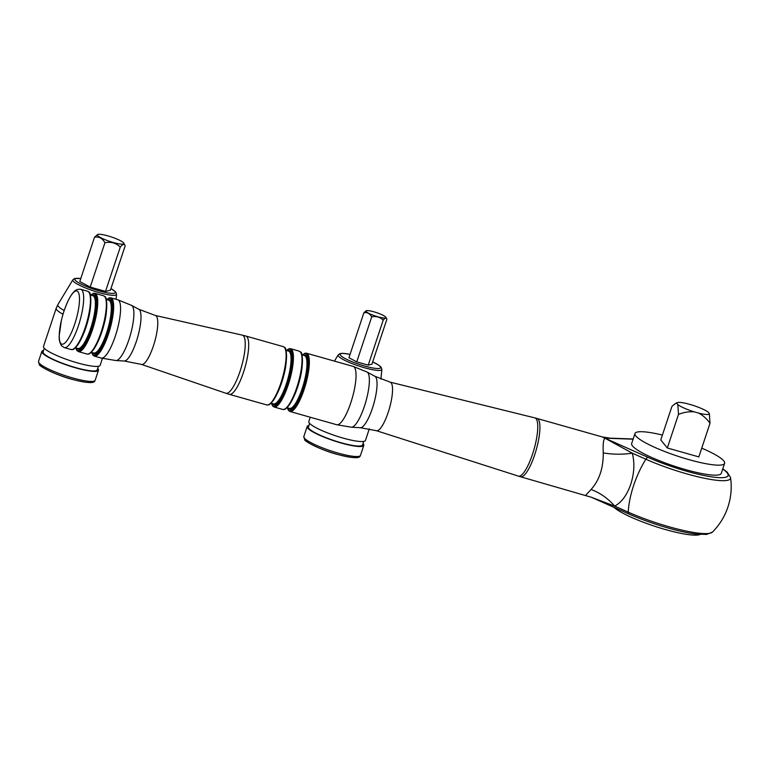 <?xml version="1.0" encoding="UTF-8"?>
<svg xmlns="http://www.w3.org/2000/svg" width="769" height="769" viewBox="0 0 769 769"><rect width="100%" height="100%" fill="white"/><g stroke="black" fill="none" stroke-linecap="round" stroke-linejoin="round"><path stroke-width="1.15" d="M586.065 494.842L591.082 489.478C599.339 480.221 603.396 468.033 603.252 452.903C602.838 444.434 603.396 439.532 604.915 438.186L602.271 436.936L610.105 438.167L604.886 438.147L632.291 453.181C634.8 462.851 634.281 473.223 630.743 484.287C627.014 495.073 621.66 502.349 614.681 506.117L591.313 497.245L628.936 513.99A3.566 1.759 -66 0 1 628.225 512.144A57.569 9.766 18.4 0 0 669.366 526.861A57.569 9.766 18.4 0 0 703.991 533.59A57.569 9.766 18.4 0 0 712.421 532.119A64.154 64.154 0 0 0 730.55 477.616L730.55 477.616A57.569 9.766 -161.6 0 1 721.601 480.663A57.569 9.766 -161.6 0 1 686.977 473.935A57.569 9.766 -161.6 0 1 645.835 459.208A3.566 1.759 -66 0 1 648.123 457.411A54.378 9.218 18.4 0 0 686.977 471.31A54.378 9.218 18.4 0 0 722.725 468.994M60.78 343.426A27.655 7.036 -74.2 0 0 74.718 324.114A27.655 7.036 -74.2 0 0 77.986 291.711A27.655 7.036 -74.2 0 0 64.144 310.695L64.144 310.695A106.92 106.92 0 0 0 61.318 320.683L61.318 320.683A27.655 7.036 -74.2 0 0 60.78 343.426M700.107 534.465A47.226 8.007 -161.6 0 1 665.637 529.61A47.226 8.007 -161.6 0 1 613.816 507.261M634.992 433.524L631.666 443.521A47.226 8.007 18.4 0 0 685.592 469.619A47.226 8.007 18.4 0 0 721.284 473.329L724.609 463.332A47.226 8.007 -161.6 0 1 688.918 459.622A47.226 8.007 -161.6 0 1 634.992 433.524A47.226 8.007 -161.6 0 1 662.407 435.062M701.741 448.144A47.226 8.007 -161.6 0 1 724.609 463.332M667.319 447.981L698.829 456.901L710.008 423.296C707.038 418.99 703.26 415.587 698.665 413.097L694.08 411.8C688.736 411.492 683.535 412.347 678.498 414.376L667.319 447.981L660.782 439.955L671.952 406.359L675.355 403.571L676.874 403.389L677.825 404.561L678.498 414.376M710.008 423.296L709.335 413.482L708.384 412.309A17.11 2.903 -161.6 0 0 692.129 405.071L687.544 403.773A17.11 2.903 -161.6 0 0 677.278 402.639L675.355 403.571M694.08 411.8A17.11 2.903 -161.6 0 1 677.825 404.561M709.335 413.482A17.11 2.903 -161.6 0 1 698.665 413.097M676.874 403.389A17.11 2.903 -161.6 0 1 677.278 402.639M591.082 489.478A42.766 30.385 -138.5 0 1 614.681 506.117L628.225 512.144A64.154 31.654 -66 0 1 633.598 485.556A64.154 31.654 -66 0 1 645.835 459.208L632.291 453.181A42.766 19.379 -179.6 0 1 603.252 452.903M366.121 311.532A10.564 1.788 -161.6 0 1 366.169 310.743A10.564 1.788 -161.6 0 1 376.07 312.474A10.564 1.788 -161.6 0 1 385.778 317.097A10.564 1.788 -161.6 0 1 385.923 317.309A10.564 1.788 -161.6 0 1 377.55 316.693A10.564 1.788 -161.6 0 1 366.121 311.532M383.202 320.144L368.236 365.14L371.917 364.227L386.884 319.241C386.336 317.52 385.106 317.818 383.202 320.144C380.049 317.049 376.214 315.963 371.715 316.895C369.802 313.502 367.197 312.118 363.9 312.733L366.092 310.782M308.898 425.545A29.847 5.066 18.4 0 0 307.158 426.545A29.847 5.066 18.4 0 0 307.706 428.102A29.847 5.066 18.4 0 0 337.581 441.954A29.847 5.066 18.4 0 0 363.804 445.386A29.847 5.066 18.4 0 0 363.256 443.828A29.847 5.066 18.4 0 0 363.006 443.55M309.619 423.392L308.427 426.968A28.511 4.835 18.4 0 0 308.946 428.458A28.511 4.835 18.4 0 0 337.485 441.685A28.511 4.835 18.4 0 0 362.535 444.963L363.727 441.387M310.253 417.24L308.821 421.547A29.847 5.066 18.4 0 0 309.369 423.104A29.847 5.066 18.4 0 0 339.244 436.955A29.847 5.066 18.4 0 0 365.467 440.387L369.303 428.862M371.715 316.895L356.749 361.882L368.236 365.14M386.884 319.241L385.923 317.309M363.9 312.733L348.934 357.729L356.749 361.882M97.625 235.525A13.967 2.365 -161.6 0 1 97.701 234.478A13.967 2.365 -161.6 0 1 110.784 236.765A13.967 2.365 -161.6 0 1 123.617 242.889A13.967 2.365 -161.6 0 1 123.809 243.167A13.967 2.365 -161.6 0 1 112.745 242.35A13.967 2.365 -161.6 0 1 97.625 235.525M120.262 247.089L105.516 291.413L110.419 290.201L125.164 245.878C124.443 243.59 122.8 243.994 120.262 247.089C116.052 242.956 110.947 241.514 104.94 242.754C102.392 238.227 98.922 236.381 94.529 237.208L97.701 234.478M43.573 350.433A29.847 5.066 18.4 0 0 41.834 351.433A29.847 5.066 18.4 0 0 42.382 353A29.847 5.066 18.4 0 0 72.257 366.851A29.847 5.066 18.4 0 0 98.48 370.283A29.847 5.066 18.4 0 0 97.932 368.726A29.847 5.066 18.4 0 0 97.682 368.438M44.294 348.28L43.102 351.856A28.511 4.835 18.4 0 0 43.622 353.346A28.511 4.835 18.4 0 0 72.161 366.582A28.511 4.835 18.4 0 0 97.211 369.86L98.403 366.284M63.02 314.252A29.847 5.066 -161.6 0 1 56.743 309.83A29.847 5.066 -161.6 0 1 56.195 308.273L43.497 346.435A29.847 5.066 18.4 0 0 44.044 347.992A29.847 5.066 18.4 0 0 73.92 361.853A29.847 5.066 18.4 0 0 100.143 365.285L102.431 358.392M104.94 242.754L90.194 287.077L105.516 291.413M125.164 245.878L123.809 243.167M94.529 237.208L79.784 281.531L90.194 287.077M156.386 316.174A25.435 6.469 105.8 0 1 154.011 344.031A25.435 6.469 105.8 0 1 141.467 364.4L124.203 361.017A26.925 6.844 -74.2 0 0 137.286 338.466A26.925 6.844 -74.2 0 0 139.525 309.878A26.925 6.844 -74.2 0 0 138.843 309.292L155.319 315.463A25.435 6.469 105.8 0 1 156.386 316.174M141.467 364.4L225.865 393.247A30.202 7.68 -74.2 0 0 240.764 369.062A30.202 7.68 -74.2 0 0 243.581 335.976A30.202 7.68 -74.2 0 0 242.312 335.14L245.869 336.043A30.299 7.709 105.8 0 1 247.041 336.86A30.299 7.709 105.8 0 1 244.273 369.851A30.299 7.709 105.8 0 1 229.364 394.343L266.785 404.936A30.299 7.709 -74.2 0 0 281.694 380.444A30.299 7.709 -74.2 0 0 284.463 347.453A30.299 7.709 -74.2 0 0 283.29 346.636L284.79 347.675C286.27 346.367 288.269 361.891 282.992 377.925C280.214 387.528 277.013 395.016 273.389 400.38C268.631 406.224 268.631 404.734 266.785 404.936M285.155 348.655A29.578 7.527 105.8 0 1 282.934 378.021A29.578 7.527 105.8 0 1 269.438 404.186M271.063 403.177L273.533 403.879A27.444 6.979 -74.2 0 0 287.039 381.693A27.444 6.979 -74.2 0 0 289.538 351.808A27.444 6.979 -74.2 0 0 288.481 351.068L286.01 350.366M287.606 350.818A28.155 7.161 105.8 0 1 290.432 351.327A28.155 7.161 105.8 0 1 287.106 384.337A28.155 7.161 105.8 0 1 272.908 403.994A28.155 7.161 105.8 0 1 272.649 403.629M286.174 362.353A27.444 6.979 105.8 0 1 277.474 393.065M271.495 403.302A29.578 7.527 -74.2 0 0 272.466 405.321A29.578 7.527 -74.2 0 0 287.385 384.673A29.578 7.527 -74.2 0 0 290.874 350.001A29.578 7.527 -74.2 0 0 286.443 350.491M274.081 407.003L282.704 409.435A30.299 7.709 -74.2 0 0 297.613 384.942A30.299 7.709 -74.2 0 0 300.381 351.962A30.299 7.709 -74.2 0 0 299.208 351.145L290.586 348.703A30.299 7.709 105.8 0 1 291.759 349.52A30.299 7.709 105.8 0 1 288.99 382.51A30.299 7.709 105.8 0 1 274.081 407.003L272.582 405.965L271.351 403.264M301.073 353.163A29.578 7.527 105.8 0 1 298.862 382.529A29.578 7.527 105.8 0 1 285.357 408.695M286.981 407.685L289.452 408.387A27.444 6.979 -74.2 0 0 302.957 386.201A27.444 6.979 -74.2 0 0 305.466 356.316A27.444 6.979 -74.2 0 0 304.399 355.576L301.938 354.874M303.524 355.326A28.155 7.161 105.8 0 1 306.35 355.836A28.155 7.161 105.8 0 1 303.024 388.835A28.155 7.161 105.8 0 1 288.827 408.493A28.155 7.161 105.8 0 1 288.577 408.137M302.092 366.851A27.444 6.979 105.8 0 1 293.402 397.573M287.414 407.81A29.578 7.527 -74.2 0 0 288.385 409.829A29.578 7.527 -74.2 0 0 303.303 389.181A29.578 7.527 -74.2 0 0 306.793 354.509A29.578 7.527 -74.2 0 0 302.361 354.999M290 411.502L336.697 424.728A30.299 7.709 -74.2 0 0 351.616 400.236A30.299 7.709 -74.2 0 0 354.374 367.246A30.299 7.709 -74.2 0 0 353.202 366.428L306.504 353.211A30.299 7.709 105.8 0 1 307.677 354.028A30.299 7.709 105.8 0 1 304.909 387.009A30.299 7.709 105.8 0 1 290 411.502L288.5 410.473L287.27 407.772M351.443 427.208L360.344 427.718A26.78 6.806 -74.2 0 0 373.359 405.282A26.78 6.806 -74.2 0 0 375.58 376.848A26.78 6.806 -74.2 0 0 374.907 376.272L367.053 372.042A28.713 7.306 105.8 0 1 367.784 372.657A28.713 7.306 105.8 0 1 365.4 403.148A28.713 7.306 105.8 0 1 351.443 427.208L336.697 424.728M374.907 376.272L390.133 382.145A25.233 6.421 105.8 0 1 391.161 382.837A25.233 6.421 105.8 0 1 388.826 410.415A25.233 6.421 105.8 0 1 376.387 430.698L360.344 427.718M376.387 430.698L518.373 476.117A30.26 7.7 -74.2 0 0 533.292 451.797A30.26 7.7 -74.2 0 0 536.089 418.721A30.26 7.7 -74.2 0 0 534.849 417.894L537.089 418.48A30.299 7.709 105.8 0 1 538.262 419.297A30.299 7.709 105.8 0 1 535.493 452.287A30.299 7.709 105.8 0 1 520.584 476.78L591.313 497.245M138.843 309.292L131.576 305.38A28.713 7.306 105.8 0 1 132.306 306.004A28.713 7.306 105.8 0 1 129.923 336.495A28.713 7.306 105.8 0 1 115.965 360.546L124.203 361.017M117.734 299.766L110.823 297.814A30.299 7.709 105.8 0 1 111.995 298.632A30.299 7.709 105.8 0 1 109.236 331.622A30.299 7.709 105.8 0 1 94.327 356.114L101.229 358.066A30.299 7.709 -74.2 0 0 116.138 333.573A30.299 7.709 -74.2 0 0 118.907 300.583A30.299 7.709 -74.2 0 0 117.734 299.766L131.576 305.38M91.732 352.413A29.578 7.527 -74.2 0 0 92.713 354.442A29.578 7.527 -74.2 0 0 107.622 333.784A29.578 7.527 -74.2 0 0 111.111 299.112A29.578 7.527 -74.2 0 0 106.689 299.602M107.843 299.929A28.155 7.161 105.8 0 1 110.669 300.448A28.155 7.161 105.8 0 1 107.352 333.448A28.155 7.161 105.8 0 1 93.155 353.106A28.155 7.161 105.8 0 1 92.895 352.74M91.309 352.298L93.77 352.99A27.444 6.979 -74.2 0 0 107.285 330.805A27.444 6.979 -74.2 0 0 109.784 300.929A27.444 6.979 -74.2 0 0 108.727 300.179L106.257 299.487M106.42 311.464A27.444 6.979 105.8 0 1 97.721 342.176M105.401 297.776A29.578 7.527 105.8 0 1 103.181 327.133A29.578 7.527 105.8 0 1 89.675 353.298M87.032 354.048A30.299 7.709 -74.2 0 0 101.941 329.555A30.299 7.709 -74.2 0 0 104.699 296.565A30.299 7.709 -74.2 0 0 103.527 295.748L105.036 296.786C106.507 295.488 108.516 311.012 103.229 327.036C100.46 336.639 97.259 344.127 93.626 349.491C88.877 355.336 88.868 353.855 87.032 354.048L78.409 351.606L76.9 350.568L75.679 347.867M103.527 295.748L94.904 293.306A30.299 7.709 105.8 0 1 96.077 294.123A30.299 7.709 105.8 0 1 93.318 327.113A30.299 7.709 105.8 0 1 78.409 351.606M75.814 347.905A29.578 7.527 -74.2 0 0 76.794 349.933A29.578 7.527 -74.2 0 0 91.703 329.276A29.578 7.527 -74.2 0 0 95.193 294.604A29.578 7.527 -74.2 0 0 90.761 295.094M91.924 295.431A28.155 7.161 105.8 0 1 94.75 295.94A28.155 7.161 105.8 0 1 91.434 328.94A28.155 7.161 105.8 0 1 77.236 348.597A28.155 7.161 105.8 0 1 76.977 348.242M75.391 347.79L77.852 348.482A27.444 6.979 -74.2 0 0 91.357 326.296A27.444 6.979 -74.2 0 0 93.866 296.421A27.444 6.979 -74.2 0 0 92.809 295.671L90.338 294.979M90.492 306.956A27.444 6.979 105.8 0 1 81.802 337.668M89.473 293.268A29.578 7.527 105.8 0 1 87.262 322.624A29.578 7.527 105.8 0 1 73.757 348.79M71.104 349.539A30.299 7.709 -74.2 0 0 86.022 325.047A30.299 7.709 -74.2 0 0 88.781 292.066A30.299 7.709 -74.2 0 0 87.608 291.24L89.117 292.278C90.588 290.98 92.597 306.504 87.31 322.538C84.542 332.141 81.341 339.619 77.707 344.993C72.959 350.837 72.949 349.347 71.104 349.539L64.336 347.626A30.299 7.709 105.8 0 0 79.245 323.134A30.299 7.709 105.8 0 0 82.004 290.144A30.299 7.709 105.8 0 0 80.841 289.327L87.608 291.24M629.273 514.067A3.566 1.759 -66 0 1 628.936 513.99C641.077 519.344 654.179 524.045 668.271 528.063C678.729 531.023 687.774 532.994 695.397 533.994L706.557 534.426L712.421 532.119M633.108 439.186L604.924 438.167L648.123 457.411M633.127 439.128A3.566 3.038 -87.9 0 0 632.291 438.964L610.105 438.167M380.905 379.117L381.876 369.408A23.032 3.903 -161.6 0 1 362.026 367.034A23.032 3.903 -161.6 0 1 338.562 356.22A23.032 3.903 -161.6 0 1 338.197 354.874L340.042 353.586L342.676 353.317L350.058 354.336M350.049 354.374A21.292 3.614 18.4 0 0 340.609 355.374A21.292 3.614 18.4 0 0 364.535 366.025A21.292 3.614 18.4 0 0 380.242 366.582A21.292 3.614 18.4 0 0 372.686 361.901M360.478 455.392C359.748 457.228 359.008 459.843 338.004 454.585C321.634 450.509 303.784 440.964 304.659 439.695L303.832 436.542A29.847 5.066 18.4 0 0 304.38 438.099A29.847 5.066 18.4 0 0 334.255 451.951A29.847 5.066 18.4 0 0 360.478 455.392L363.804 445.386M358.239 456.459A28.069 4.758 -161.6 0 1 333.669 453.297A28.069 4.758 -161.6 0 1 305.485 440.243M116.052 299.295L116.552 294.296A23.032 3.903 -161.6 0 1 96.702 291.922A23.032 3.903 -161.6 0 1 73.238 281.108A23.032 3.903 -161.6 0 1 72.872 279.772L57.877 304.62A29.424 4.989 18.4 0 0 58.338 306.331A29.424 4.989 18.4 0 0 64.212 310.513M80.764 278.57A21.292 3.614 18.4 0 0 75.285 280.262A21.292 3.614 18.4 0 0 99.211 290.913A21.292 3.614 18.4 0 0 114.917 291.48A21.292 3.614 18.4 0 0 110.947 288.615M95.154 380.28C94.424 382.116 93.683 384.74 72.68 379.482C56.31 375.407 38.46 365.852 39.334 364.593L38.508 361.44A29.847 5.066 18.4 0 0 39.056 362.997A29.847 5.066 18.4 0 0 68.931 376.848A29.847 5.066 18.4 0 0 95.154 380.28L98.48 370.283M92.914 381.347A28.069 4.758 -161.6 0 1 68.345 378.185A28.069 4.758 -161.6 0 1 40.161 365.131M225.865 393.247L229.364 394.343M282.704 409.435C284.549 409.243 284.549 410.733 289.307 404.888C292.941 399.524 296.142 392.036 298.91 382.433C304.188 366.4 302.188 350.875 300.708 352.173L299.208 351.145M518.373 476.117L520.584 476.78M537.089 418.48L602.271 436.936M390.133 382.145L534.849 417.894M245.869 336.043L283.29 346.636M155.319 315.463L242.312 335.14M101.229 358.066L115.965 360.546M94.327 356.114L92.818 355.076L91.598 352.375M61.318 320.683L59.242 335.515C58.915 339.331 59.665 342.734 61.51 345.723L64.336 347.626M730.55 477.616L727.243 472.253L722.793 468.811M633.166 439.003L632.291 438.964M353.202 366.428L367.053 372.042M64.144 310.695C68.441 298.487 71.892 293.989 73.17 292.653C75.093 290.028 77.64 288.913 80.841 289.327M306.504 353.211L304.947 353.221L302.227 354.961M290.586 348.703L289.029 348.713L286.308 350.453M110.823 297.814L109.275 297.824L106.545 299.564M94.904 293.306L93.357 293.316L90.627 295.056M372.696 361.872L379.213 365.477L381.068 367.13L381.876 369.408M303.832 436.542L307.158 426.545M338.197 354.874L334.438 361.113M57.877 304.62L56.195 308.273M72.872 279.772L74.718 278.474L80.783 278.522M110.967 288.558L115.744 292.018L116.552 294.296M38.508 361.44L41.834 351.433"/></g></svg>
